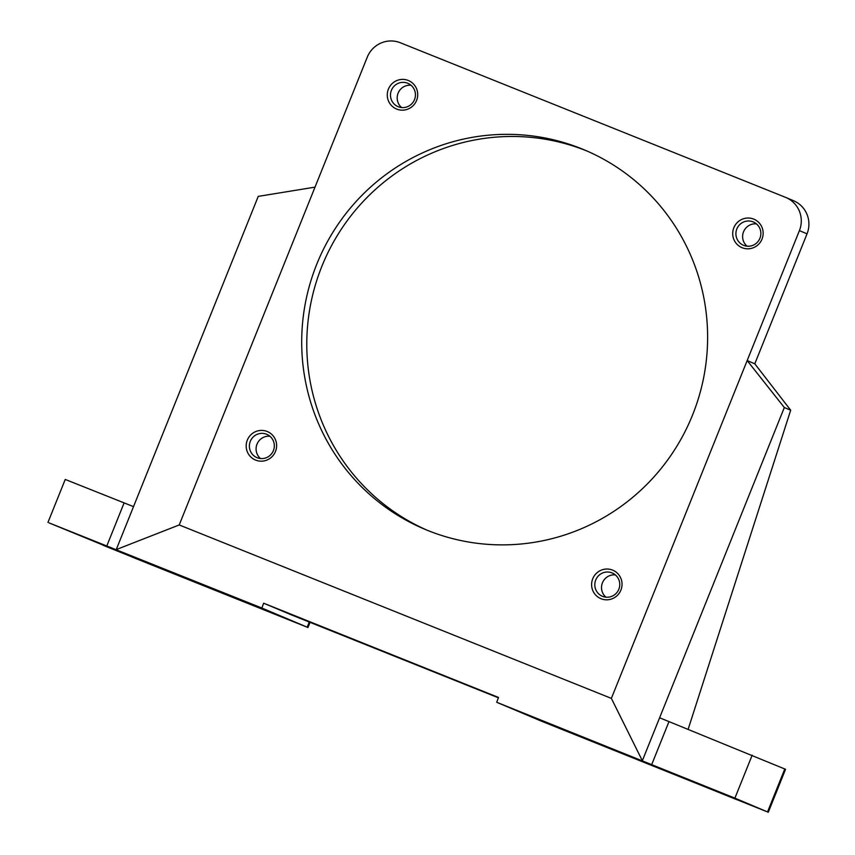 <?xml version="1.0" encoding="UTF-8"?>
<svg xmlns="http://www.w3.org/2000/svg" width="855" height="855" viewBox="0 0 855 855"><rect width="100%" height="100%" fill="white"/><g stroke="black" fill="none" stroke-linecap="round" stroke-linejoin="round"><path stroke-width="1.28" d="M587.214 151.121A205.777 202.453 -67.1 0 0 586.498 150.822A205.777 202.453 -67.1 0 0 323.072 263.383A205.777 202.453 -67.1 0 0 427.19 530.239M427.906 530.528A205.777 202.453 112.9 0 1 424.646 529.181A205.777 202.453 112.9 0 1 317.451 262.528A205.777 202.453 112.9 0 1 581.411 148.685A205.777 202.453 112.9 0 1 584.681 150.031A205.777 202.453 112.9 0 1 691.877 416.674A205.777 202.453 112.9 0 1 427.906 530.528M260.508 458.537A12.643 12.44 112.9 0 1 269.913 436.253M250.355 451.002A12.643 12.44 112.9 0 1 266.771 434.329A12.643 12.44 112.9 0 1 270.64 454.828A12.643 12.44 112.9 0 1 250.355 451.002M247.362 451.91A15.433 15.187 112.9 0 1 255.495 431.668A15.433 15.187 112.9 0 1 275.428 439.662A15.433 15.187 112.9 0 1 267.284 459.915A15.433 15.187 112.9 0 1 247.362 451.91M401.604 107.538A12.643 12.44 112.9 0 1 411.009 85.254M391.451 99.992A12.643 12.44 112.9 0 1 407.878 83.32A12.643 12.44 112.9 0 1 411.747 103.829A12.643 12.44 112.9 0 1 391.451 99.992M388.459 100.911A15.433 15.187 112.9 0 1 396.602 80.659A15.433 15.187 112.9 0 1 416.535 88.653A15.433 15.187 112.9 0 1 408.391 108.906A15.433 15.187 112.9 0 1 388.459 100.911M747.035 246.165A12.643 12.44 112.9 0 1 756.44 223.882M736.882 238.631A12.643 12.44 112.9 0 1 753.308 221.958A12.643 12.44 112.9 0 1 757.177 242.467A12.643 12.44 112.9 0 1 736.882 238.631M733.889 239.539A15.433 15.187 112.9 0 1 742.033 219.297A15.433 15.187 112.9 0 1 761.965 227.291A15.433 15.187 112.9 0 1 753.821 247.544A15.433 15.187 112.9 0 1 733.889 239.539M605.939 597.175A12.643 12.44 112.9 0 1 615.344 574.891M595.785 589.64A12.643 12.44 112.9 0 1 612.201 572.968A12.643 12.44 112.9 0 1 616.07 593.466A12.643 12.44 112.9 0 1 595.785 589.64M592.793 590.548A15.433 15.187 112.9 0 1 600.926 570.296A15.433 15.187 112.9 0 1 620.858 578.301A15.433 15.187 112.9 0 1 612.714 598.543A15.433 15.187 112.9 0 1 592.793 590.548M179.219 524.949L116.248 549.594L258.242 196.383L315.014 187.138L179.219 524.949L611.368 698.385L747.163 360.575L784.324 407.525L659.611 717.773L642.34 760.726L611.368 698.385M784.324 407.525L790.683 410.208L754.794 363.803L807.035 233.843A25.725 25.308 -67.1 0 0 793.547 200.722L785.916 197.505A25.725 25.308 -67.1 0 0 785.51 197.334L400.332 42.75A25.725 25.308 -67.1 0 0 367.255 57.189L315.014 187.138M785.916 197.505A25.725 25.308 -67.1 0 1 799.404 230.626L747.163 360.575L754.794 363.803M688.157 729.24L790.683 410.208M768.292 812.25L542.059 721.428L496.723 702.286L734.905 798.143L768.292 812.25L785.553 769.297L659.611 717.773M310.087 622.216L307.96 627.506L261.865 608.033L263.639 603.202L498.508 697.456L496.723 702.286M263.639 603.202L289.653 614.114M498.38 697.798L289.631 614.168M307.96 627.506L137.185 559.106L49.109 522.907L261.865 608.033M101.606 544.047L69.244 530.987L101.649 543.951M135.507 558.347L103.145 545.298L135.539 558.251M133.519 506.63L65.237 479.441L47.966 522.405M702.853 785.35L670.491 772.289L702.895 785.253M736.754 799.649L704.392 786.6L736.786 799.553M106.854 545.821L124.125 502.858M651.734 764.498L669.005 721.545M799.404 230.626L807.035 233.843M307.202 627.164L309.318 621.906M767.534 811.919L784.794 768.955M734.905 798.143L752.176 755.189"/></g></svg>
